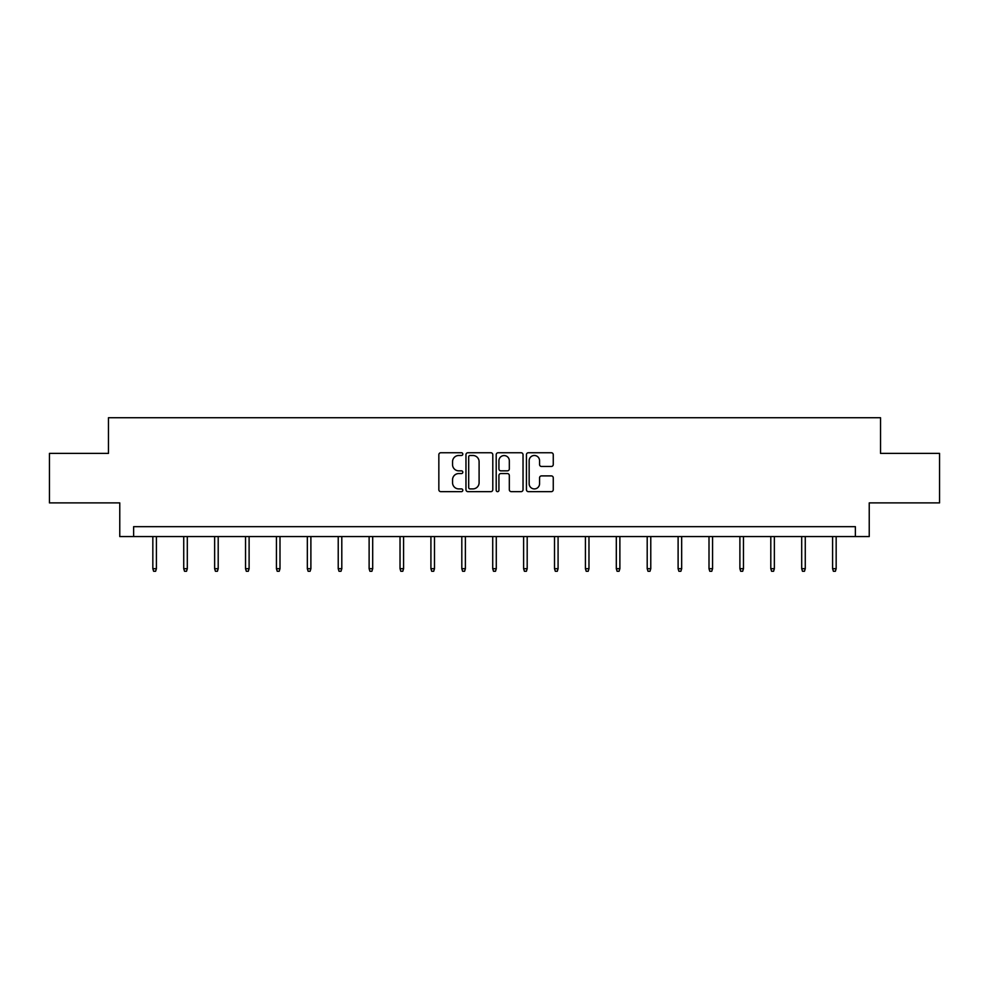 <?xml version="1.0" encoding="UTF-8"?>
<svg xmlns="http://www.w3.org/2000/svg" width="989" height="989" viewBox="0 0 989 989"><rect width="100%" height="100%" fill="white"/><g stroke="black" fill="none" stroke-linecap="round" stroke-linejoin="round"><path stroke-width="1.48" d="M462.815 454.112A1.36 1.36 0 0 0 461.455 452.752L440.797 452.752A1.941 1.941 0 0 0 438.844 454.705L438.844 489.691A1.941 1.941 0 0 0 440.797 491.644L461.455 491.644A1.36 1.36 0 0 0 462.815 490.284A1.36 1.36 0 0 0 461.455 488.912L458.772 488.912A6.218 6.218 0 0 1 452.554 482.694L452.554 479.776A6.218 6.218 0 0 1 458.772 473.558L461.455 473.558A1.36 1.36 0 0 0 462.815 472.198A1.36 1.36 0 0 0 461.455 470.838L458.772 470.838A6.218 6.218 0 0 1 452.554 464.62L452.554 461.702A6.218 6.218 0 0 1 458.772 455.484L461.455 455.484A1.36 1.36 0 0 0 462.815 454.112M551.318 466.462A1.941 1.941 0 0 0 553.259 464.521L553.259 454.705A1.941 1.941 0 0 0 551.318 452.752L528.373 452.752A1.941 1.941 0 0 0 526.432 454.705L526.432 489.691A1.941 1.941 0 0 0 528.373 491.644L551.318 491.644A1.941 1.941 0 0 0 553.259 489.691L553.259 477.835A1.941 1.941 0 0 0 551.318 475.894L541.502 475.894A1.941 1.941 0 0 0 539.561 477.835L539.561 483.72A5.205 5.205 0 0 1 534.357 488.912A5.205 5.205 0 0 1 529.152 483.72L529.152 460.676A5.205 5.205 0 0 1 534.357 455.484A5.205 5.205 0 0 1 539.561 460.676L539.561 464.521A1.941 1.941 0 0 0 541.502 466.462L551.318 466.462M855.374 536.57L869.232 536.57L869.232 502.894L939.55 502.894L939.55 453.382L880.531 453.382L880.531 417.729L108.469 417.729L108.469 453.382L49.45 453.382L49.45 502.894L119.768 502.894L119.768 536.57L855.374 536.57L855.374 526.667L133.626 526.667L133.626 536.57M492.794 454.705A1.941 1.941 0 0 0 490.853 452.752L467.908 452.752A1.941 1.941 0 0 0 465.967 454.705L465.967 489.691A1.941 1.941 0 0 0 467.908 491.644L490.853 491.644A1.941 1.941 0 0 0 492.794 489.691L492.794 454.705M498.147 452.752L521.092 452.752A1.941 1.941 0 0 1 523.033 454.705L523.033 489.691A1.941 1.941 0 0 1 521.092 491.644L511.264 491.644A1.941 1.941 0 0 1 509.323 489.691L509.323 475.499A1.941 1.941 0 0 0 507.382 473.558L500.867 473.558A1.941 1.941 0 0 0 498.926 475.499L498.926 490.284A1.36 1.36 0 0 1 497.566 491.644A1.36 1.36 0 0 1 496.206 490.284L496.206 454.705A1.941 1.941 0 0 1 498.147 452.752M470.047 455.484A1.36 1.36 0 0 0 468.687 456.844L468.687 487.552A1.36 1.36 0 0 0 470.047 488.912L472.866 488.912A6.218 6.218 0 0 0 479.096 482.694L479.096 461.702A6.218 6.218 0 0 0 472.866 455.484L470.047 455.484M509.323 460.775A5.205 5.205 0 0 0 504.118 455.57A5.205 5.205 0 0 0 498.926 460.775L498.926 468.897A1.941 1.941 0 0 0 500.867 470.838L507.382 470.838A1.941 1.941 0 0 0 509.323 468.897L509.323 460.775M156.41 568.7L155.607 571.271L153.629 571.271L152.838 568.7L156.41 568.7L156.41 536.57M152.838 568.7L152.838 536.57M187.304 568.7L186.513 571.271L184.535 571.271L183.731 568.7L187.304 568.7L187.304 536.57M183.731 568.7L183.731 536.57M218.198 568.7L217.407 571.271L215.429 571.271L214.638 568.7L218.198 568.7L218.198 536.57M214.638 568.7L214.638 536.57M249.104 568.7L248.301 571.271L246.323 571.271L245.532 568.7L249.104 568.7L249.104 536.57M245.532 568.7L245.532 536.57M279.998 568.7L279.207 571.271L277.229 571.271L276.425 568.7L279.998 568.7L279.998 536.57M276.425 568.7L276.425 536.57M310.892 568.7L310.101 571.271L308.123 571.271L307.332 568.7L310.892 568.7L310.892 536.57M307.332 568.7L307.332 536.57M341.798 568.7L340.995 571.271L339.017 571.271L338.226 568.7L341.798 568.7L341.798 536.57M338.226 568.7L338.226 536.57M372.692 568.7L371.901 571.271L369.923 571.271L369.12 568.7L372.692 568.7L372.692 536.57M369.12 568.7L369.12 536.57M403.586 568.7L402.795 571.271L400.817 571.271L400.026 568.7L403.586 568.7L403.586 536.57M400.026 568.7L400.026 536.57M434.492 568.7L433.689 571.271L431.711 571.271L430.92 568.7L434.492 568.7L434.492 536.57M430.92 568.7L430.92 536.57M465.386 568.7L464.595 571.271L462.617 571.271L461.814 568.7L465.386 568.7L465.386 536.57M461.814 568.7L461.814 536.57M496.28 568.7L495.489 571.271L493.511 571.271L492.72 568.7L496.28 568.7L496.28 536.57M492.72 568.7L492.72 536.57M527.186 568.7L526.383 571.271L524.405 571.271L523.614 568.7L527.186 568.7L527.186 536.57M523.614 568.7L523.614 536.57M558.08 568.7L557.289 571.271L555.311 571.271L554.508 568.7L558.08 568.7L558.08 536.57M554.508 568.7L554.508 536.57M588.974 568.7L588.183 571.271L586.205 571.271L585.414 568.7L588.974 568.7L588.974 536.57M585.414 568.7L585.414 536.57M619.88 568.7L619.077 571.271L617.099 571.271L616.308 568.7L619.88 568.7L619.88 536.57M616.308 568.7L616.308 536.57M650.774 568.7L649.983 571.271L648.005 571.271L647.202 568.7L650.774 568.7L650.774 536.57M647.202 568.7L647.202 536.57M681.668 568.7L680.877 571.271L678.899 571.271L678.108 568.7L681.668 568.7L681.668 536.57M678.108 568.7L678.108 536.57M712.575 568.7L711.771 571.271L709.793 571.271L709.002 568.7L712.575 568.7L712.575 536.57M709.002 568.7L709.002 536.57M743.468 568.7L742.677 571.271L740.699 571.271L739.896 568.7L743.468 568.7L743.468 536.57M739.896 568.7L739.896 536.57M774.362 568.7L773.571 571.271L771.593 571.271L770.802 568.7L774.362 568.7L774.362 536.57M770.802 568.7L770.802 536.57M805.269 568.7L804.465 571.271L802.487 571.271L801.696 568.7L805.269 568.7L805.269 536.57M801.696 568.7L801.696 536.57M836.162 568.7L835.371 571.271L833.393 571.271L832.59 568.7L836.162 568.7L836.162 536.57M832.59 568.7L832.59 536.57"/></g></svg>
